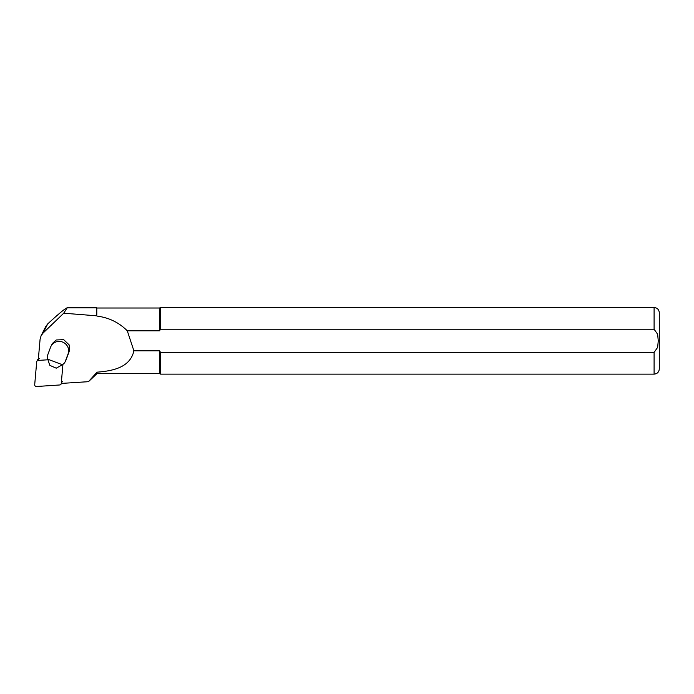 <?xml version="1.0" encoding="UTF-8"?>
<svg xmlns="http://www.w3.org/2000/svg" width="694" height="694" viewBox="0 0 694 694"><rect width="100%" height="100%" fill="white"/><g stroke="black" fill="none" stroke-linecap="round" stroke-linejoin="round"><path stroke-width="1.04" d="M38.239 360.342L40.079 339.331L41.102 335.731L43.071 333.068L63.718 313.211L67.223 307.806C65.488 308.153 58.981 313.523 47.695 323.916L45.717 326.605M63.718 313.211L96.796 315.831L96.796 307.806L67.223 307.806M96.796 315.831L96.796 307.806M97.004 372.175C112.836 370.943 130.177 367.551 133.89 350.817L159.481 350.817L159.481 373.615L97.004 373.615L97.004 372.175L88.45 381.674L61.306 383.418M97.004 316.091C108.889 317.592 118.978 322.502 127.288 330.812L159.481 330.812L159.481 308.015L97.004 308.015M97.004 373.615L88.45 381.674M133.89 350.817L127.288 330.812M159.481 350.817L160.6 352.413L654.095 352.413L657.652 347.356L658.259 340.815L657.652 334.274L654.095 329.225L160.6 329.225L159.481 330.812M654.095 352.413L654.095 374.135L160.6 374.135L160.6 352.413M160.6 329.225L160.6 307.494L159.481 308.015M654.095 374.135C657.253 373.832 658.988 372.097 659.3 368.93L659.3 312.699C658.988 309.541 657.253 307.806 654.095 307.494L160.6 307.494M50.957 346.341L51.764 344.745A9.369 9.117 26.8 0 1 52.97 342.94L56.197 339.982L63.692 339.652L69.122 344.866L69.443 349.169A9.369 9.117 26.8 0 1 68.888 352.283L66.112 359.761A6.246 6.081 26.8 0 1 65.843 360.368L65.045 361.964A6.246 6.081 26.8 0 1 63.466 363.908L62.434 364.74L47.747 359.188L47.504 357.87A6.246 6.081 26.8 0 1 47.782 354.729L50.558 347.252A9.369 9.117 26.8 0 1 62.495 342.021A9.369 9.117 26.8 0 1 68.081 353.879L65.305 361.348A6.246 6.081 26.8 0 1 65.045 361.964M62.434 364.74L56.223 368.184L49.812 365.348L47.747 359.188M38.378 358.737A1.666 1.622 -153.2 0 0 37.858 359.327L36.86 361.296A1.666 1.622 -153.2 0 0 36.695 361.869L34.7 384.702A1.666 1.622 -153.2 0 0 36.496 386.506L59.753 384.97A1.666 1.622 -153.2 0 0 61.254 383.522L62.928 364.341M47.938 359.778L38.205 360.42A1.666 1.622 -153.2 0 0 36.86 361.296M43.071 333.068L47.695 323.916M654.095 329.225L654.095 307.494M68.888 352.283L68.081 353.879M65.305 361.348L66.112 359.761M62.243 381.561L61.254 383.522M39.194 358.451L38.205 360.42M41.111 335.705L45.821 326.397M159.481 373.615L160.6 374.135M61.436 383.409L61.089 384.103"/></g></svg>
